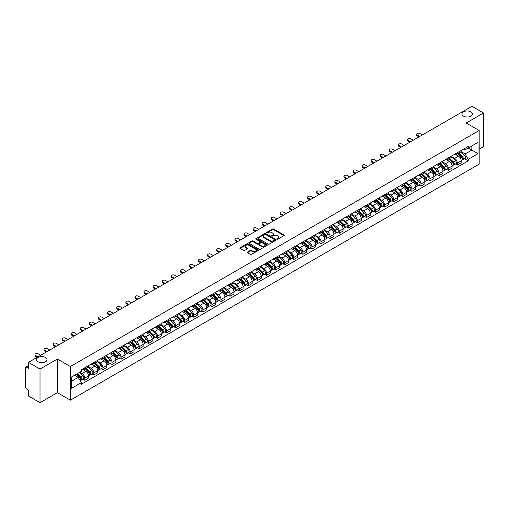 <?xml version="1.0" encoding="UTF-8"?>
<svg xmlns="http://www.w3.org/2000/svg" width="509" height="509" viewBox="0 0 509 509"><rect width="100%" height="100%" fill="white"/><g stroke="black" fill="none" stroke-linecap="round" stroke-linejoin="round"><path stroke-width="0.76" d="M277.119 239.122A0.566 0.324 0 0 0 277.92 239.122L283.997 235.616A0.808 0.464 0 0 0 284.232 235.285A0.808 0.464 0 0 0 283.997 234.954L273.702 229.012A0.808 0.464 0 0 0 272.557 229.012L266.481 232.518A0.566 0.324 0 0 0 267.282 232.982L268.071 232.53A2.59 1.495 0 0 1 271.73 232.53L272.589 233.027A2.59 1.495 0 0 1 273.346 234.083A2.59 1.495 0 0 1 272.589 235.139L271.8 235.591A0.566 0.324 0 0 0 272.601 236.055L273.39 235.597A2.59 1.495 0 0 1 277.049 235.597L277.908 236.093A2.59 1.495 0 0 1 278.665 237.149A2.59 1.495 0 0 1 277.908 238.206L277.119 238.664A0.566 0.324 0 0 0 277.119 239.122L277.119 238.664M45.492 357.496A5.275 3.041 0 0 0 39.74 356.841A5.275 3.041 0 0 0 36.489 359.653A5.275 3.041 0 0 0 38.035 361.804A5.275 3.041 0 0 0 43.78 362.465A5.275 3.041 0 0 0 47.032 359.653A5.275 3.041 0 0 0 45.492 357.496M470.965 111.853A5.275 3.041 0 0 0 465.22 111.191A5.275 3.041 0 0 0 461.968 114.003A5.275 3.041 0 0 0 463.508 116.154A5.275 3.041 0 0 0 469.26 116.816A5.275 3.041 0 0 0 472.511 114.003A5.275 3.041 0 0 0 470.965 111.853M247.457 252.057A0.808 0.464 0 0 0 247.221 252.388A0.808 0.464 0 0 0 247.457 252.718L250.345 254.385A0.808 0.464 0 0 0 251.491 254.385L258.235 250.485A0.808 0.464 0 0 0 258.47 250.154A0.808 0.464 0 0 0 258.235 249.83L247.94 243.887A0.808 0.464 0 0 0 246.801 243.887L240.051 247.781A0.808 0.464 0 0 0 239.815 248.112A0.808 0.464 0 0 0 240.051 248.443L243.537 250.453A0.808 0.464 0 0 0 244.683 250.453L247.571 248.786A0.808 0.464 0 0 0 247.807 248.456A0.808 0.464 0 0 0 247.571 248.125L245.841 247.126A2.163 1.247 0 0 1 245.211 246.248A2.163 1.247 0 0 1 246.541 245.09A2.163 1.247 0 0 1 248.901 245.363L255.677 249.276A2.163 1.247 0 0 1 256.307 250.154A2.163 1.247 0 0 1 254.977 251.312A2.163 1.247 0 0 1 252.617 251.039L251.491 250.39A0.808 0.464 0 0 0 250.345 250.39L247.457 252.057L247.457 252.718L250.345 251.058L250.345 250.39M70.363 366.544L57.371 359.042L40.014 369.07L28.421 362.376L471.958 106.298L483.55 112.992L466.193 123.013L479.179 130.514L70.363 366.544L70.363 400.176L479.179 164.146L479.179 130.514M268.128 244.116A0.808 0.464 0 0 0 269.274 244.116L276.018 240.223A0.808 0.464 0 0 0 276.253 239.892A0.808 0.464 0 0 0 276.018 239.561L265.723 233.618A0.808 0.464 0 0 0 264.585 233.618L257.834 237.512A0.808 0.464 0 0 0 257.599 237.843A0.808 0.464 0 0 0 257.834 238.174L268.128 244.116M256.091 239.243A0.566 0.324 0 0 1 256.663 239.325L267.117 245.357L260.379 249.251A0.808 0.464 0 0 1 259.234 249.251L248.946 243.308L248.946 242.647A0.808 0.464 0 0 0 248.704 242.978A0.808 0.464 0 0 0 248.946 243.308M248.946 242.647L251.834 240.98A0.808 0.464 0 0 1 252.973 240.98L257.147 243.391A0.808 0.464 0 0 0 258.292 243.391L260.207 242.284A0.808 0.464 0 0 0 260.443 241.953A0.808 0.464 0 0 0 260.207 241.622L255.862 239.115A0.566 0.324 0 0 1 256.663 238.651L267.13 244.695A0.808 0.464 0 0 1 267.365 245.026A0.808 0.464 0 0 1 267.13 245.357L267.13 244.695M40.014 369.07L40.014 402.702L28.421 396.008L28.421 390.053L26.614 389.01A1.648 0.954 -120 0 1 25.45 386.993L25.45 367.956A1.648 0.954 -120 0 1 25.794 367.205L28.421 365.685M479.179 149.15L483.55 146.624L483.55 112.992M40.014 402.702L57.371 392.674L70.363 400.176M28.421 362.376L28.421 368.325L26.614 367.282A1.648 0.954 -120 0 0 25.794 367.205M457.336 152.713A3.792 2.189 60 0 1 456.554 154.412L460.397 152.197A3.792 2.189 -120 0 0 461.179 150.492M451.877 156.791L454.658 158.394A3.792 2.189 60 0 1 457.336 163.039L461.179 160.819A3.792 2.189 -120 0 0 458.501 156.174L455.752 154.59M461.179 160.819L461.179 162.867L457.336 165.088L455.491 164.025M456.554 154.412A3.792 2.189 60 0 1 454.683 154.246M457.336 163.039L457.336 165.088M448.251 157.962A3.792 2.189 60 0 1 447.462 159.661L451.311 157.44A3.792 2.189 -120 0 0 452.094 155.741M446.406 169.274L448.251 170.337L452.094 168.116L452.094 166.068A3.792 2.189 -120 0 0 449.415 161.423L446.66 159.832M447.462 159.661A3.792 2.189 60 0 1 445.598 159.489M442.792 162.04L445.572 163.643A3.792 2.189 60 0 1 448.251 168.282L448.251 170.337M439.159 163.204A3.792 2.189 60 0 1 438.376 164.91L442.219 162.689A3.792 2.189 -120 0 0 443.008 160.984M437.32 174.517L439.159 175.586L443.008 173.365L443.008 171.31A3.792 2.189 -120 0 0 440.33 166.672L437.575 165.081M438.376 164.91A3.792 2.189 60 0 1 436.512 164.738M433.706 167.289L436.48 168.893A3.792 2.189 60 0 1 439.159 173.531L439.159 175.586M430.073 168.454A3.792 2.189 60 0 1 429.291 170.152L433.134 167.932A3.792 2.189 -120 0 0 433.916 166.233M428.228 179.766L430.073 180.829L433.916 178.608L433.916 176.559A3.792 2.189 -120 0 0 431.238 171.915L428.489 170.33M429.291 170.152A3.792 2.189 60 0 1 427.426 169.981M424.621 172.532L427.395 174.135A3.792 2.189 60 0 1 430.073 178.78L430.073 180.829M420.988 173.696A3.792 2.189 60 0 1 420.199 175.401L424.048 173.181A3.792 2.189 -120 0 0 424.83 171.482M419.142 185.009L420.988 186.078L424.83 183.857L424.83 181.802A3.792 2.189 -120 0 0 422.152 177.164L419.397 175.573M420.199 175.401A3.792 2.189 60 0 1 418.334 175.23M415.529 177.781L418.309 179.384A3.792 2.189 60 0 1 420.988 184.023L420.988 186.078M411.902 178.945A3.792 2.189 60 0 1 411.113 180.644L414.956 178.43A3.792 2.189 -120 0 0 415.745 176.725M410.057 190.258L411.902 191.32L415.745 189.1L415.745 187.051A3.792 2.189 -120 0 0 413.066 182.413L410.311 180.822M411.113 180.644A3.792 2.189 60 0 1 409.249 180.479M406.443 183.024L409.217 184.627A3.792 2.189 60 0 1 411.902 189.272L411.902 191.32M402.81 184.194A3.792 2.189 60 0 1 402.027 185.893L405.87 183.673A3.792 2.189 -120 0 0 406.659 181.974M400.971 195.507L402.81 196.569L406.659 194.349L406.659 192.3A3.792 2.189 -120 0 0 403.974 187.656L401.226 186.065M402.027 185.893A3.792 2.189 60 0 1 400.163 185.721M397.357 188.273L400.131 189.876A3.792 2.189 60 0 1 402.81 194.514L402.81 196.569M393.724 189.437A3.792 2.189 60 0 1 392.942 191.142L396.785 188.922A3.792 2.189 -120 0 0 397.567 187.217M391.879 200.75L393.724 201.819L397.567 199.598L397.567 197.543A3.792 2.189 -120 0 0 394.889 192.905L392.14 191.314M392.942 191.142A3.792 2.189 60 0 1 391.071 190.97M388.265 193.522L391.046 195.125A3.792 2.189 60 0 1 393.724 199.763L393.724 201.819M384.639 194.686A3.792 2.189 60 0 1 383.85 196.385L387.699 194.164A3.792 2.189 -120 0 0 388.482 192.466M382.793 205.999L384.639 207.061L388.482 204.841L388.482 202.792A3.792 2.189 -120 0 0 385.803 198.147L383.048 196.563M383.85 196.385A3.792 2.189 60 0 1 381.985 196.213M379.18 198.764L381.96 200.368A3.792 2.189 60 0 1 384.639 205.012L384.639 207.061M375.547 199.935A3.792 2.189 60 0 1 374.764 201.634L378.607 199.413A3.792 2.189 -120 0 0 379.396 197.715M373.708 211.248L375.547 212.31L379.396 210.09L379.396 208.035A3.792 2.189 -120 0 0 376.717 203.396L373.962 201.806M374.764 201.634A3.792 2.189 60 0 1 372.9 201.462M370.094 204.014L372.868 205.617A3.792 2.189 60 0 1 375.547 210.255L375.547 212.31M366.461 205.178A3.792 2.189 60 0 1 365.678 206.877L369.521 204.663A3.792 2.189 -120 0 0 370.304 202.957M364.616 216.49L366.461 217.553L370.304 215.339L370.304 213.284A3.792 2.189 -120 0 0 367.625 208.645L364.877 207.055M365.678 206.877A3.792 2.189 60 0 1 363.814 206.711M361.008 209.256L363.782 210.86A3.792 2.189 60 0 1 366.461 215.504L366.461 217.553M357.375 210.427A3.792 2.189 60 0 1 356.593 212.126L360.436 209.905A3.792 2.189 -120 0 0 361.218 208.206M355.53 221.739L357.375 222.802L361.218 220.582L361.218 218.533A3.792 2.189 -120 0 0 358.54 213.888L355.785 212.298M356.593 212.126A3.792 2.189 60 0 1 354.722 211.954M351.916 214.505L354.697 216.109A3.792 2.189 60 0 1 357.375 220.753L357.375 222.802M348.29 215.67A3.792 2.189 60 0 1 347.501 217.375L351.35 215.154A3.792 2.189 -120 0 0 352.133 213.449M346.444 226.982L348.29 228.051L352.133 225.831L352.133 223.775A3.792 2.189 -120 0 0 349.454 219.137L346.699 217.547M347.501 217.375A3.792 2.189 60 0 1 345.636 217.203M342.831 219.754L345.605 221.358A3.792 2.189 60 0 1 348.29 225.996L348.29 228.051M339.198 220.919A3.792 2.189 60 0 1 338.415 222.618L342.258 220.397A3.792 2.189 -120 0 0 343.047 218.698M337.359 232.231L339.198 233.294L343.047 231.073L343.047 229.025A3.792 2.189 -120 0 0 340.362 224.38L337.613 222.796M338.415 222.618A3.792 2.189 60 0 1 336.551 222.446M333.745 224.997L336.519 226.6A3.792 2.189 60 0 1 339.198 231.245L339.198 233.294M330.112 226.168A3.792 2.189 60 0 1 329.329 227.867L333.172 225.646A3.792 2.189 -120 0 0 333.955 223.947M328.267 237.48L330.112 238.543L333.955 236.322L333.955 234.274A3.792 2.189 -120 0 0 331.276 229.629L328.528 228.038M329.329 227.867A3.792 2.189 60 0 1 327.459 227.695M324.653 230.246L327.433 231.849A3.792 2.189 60 0 1 330.112 236.488L330.112 238.543M321.026 231.41A3.792 2.189 60 0 1 320.237 233.116L324.087 230.895A3.792 2.189 -120 0 0 324.869 229.19M319.181 242.723L321.026 243.786L324.869 241.571L324.869 239.516A3.792 2.189 -120 0 0 322.191 234.878L319.436 233.287M320.237 233.116A3.792 2.189 60 0 1 318.373 232.944M315.567 235.495L318.348 237.099A3.792 2.189 60 0 1 321.026 241.737L321.026 243.786M311.934 236.66A3.792 2.189 60 0 1 311.152 238.358L314.995 236.138A3.792 2.189 -120 0 0 315.784 234.439M310.096 247.972L311.934 249.035L315.784 246.814L315.784 244.765A3.792 2.189 -120 0 0 313.105 240.121L310.35 238.536M311.152 238.358A3.792 2.189 60 0 1 309.287 238.187M306.482 240.738L309.256 242.341A3.792 2.189 60 0 1 311.934 246.986L311.934 249.035M302.849 241.902A3.792 2.189 60 0 1 302.066 243.607L305.909 241.387A3.792 2.189 -120 0 0 306.692 239.688M301.004 253.215L302.849 254.284L306.692 252.063L306.692 250.008A3.792 2.189 -120 0 0 304.013 245.37L301.264 243.779M302.066 243.607A3.792 2.189 60 0 1 300.202 243.436M297.396 245.987L300.17 247.59A3.792 2.189 60 0 1 302.849 252.229L302.849 254.284M293.763 247.151A3.792 2.189 60 0 1 292.98 248.85L296.823 246.636A3.792 2.189 -120 0 0 297.606 244.931M291.918 258.464L293.763 259.526L297.606 257.306L297.606 255.257A3.792 2.189 -120 0 0 294.927 250.613L292.179 249.028M292.98 248.85A3.792 2.189 60 0 1 291.11 248.685M288.304 251.23L291.084 252.833A3.792 2.189 60 0 1 293.763 257.478L293.763 259.526M284.677 252.4A3.792 2.189 60 0 1 283.888 254.099L287.738 251.879A3.792 2.189 -120 0 0 288.52 250.18M282.832 263.713L284.677 264.775L288.52 262.555L288.52 260.506A3.792 2.189 -120 0 0 285.842 255.862L283.087 254.271M283.888 254.099A3.792 2.189 60 0 1 282.024 253.927M279.218 256.479L281.992 258.082A3.792 2.189 60 0 1 284.677 262.72L284.677 264.775M275.585 257.643A3.792 2.189 60 0 1 274.803 259.348L278.646 257.128A3.792 2.189 -120 0 0 279.435 255.423M273.747 268.956L275.585 270.018L279.435 267.804L279.435 265.749A3.792 2.189 -120 0 0 276.75 261.111L274.001 259.52M274.803 259.348A3.792 2.189 60 0 1 272.939 259.176M270.133 261.728L272.907 263.331A3.792 2.189 60 0 1 275.585 267.969L275.585 270.018M266.5 262.892A3.792 2.189 60 0 1 265.717 264.591L269.56 262.37A3.792 2.189 -120 0 0 270.343 260.672M264.655 274.205L266.5 275.267L270.343 273.047L270.343 270.998A3.792 2.189 -120 0 0 267.664 266.353L264.915 264.769M265.717 264.591A3.792 2.189 60 0 1 263.847 264.419M261.041 266.971L263.821 268.574A3.792 2.189 60 0 1 266.5 273.218L266.5 275.267M257.414 268.135A3.792 2.189 60 0 1 256.625 269.84L260.474 267.619A3.792 2.189 -120 0 0 261.257 265.921M255.569 279.447L257.414 280.516L261.257 278.296L261.257 276.241A3.792 2.189 -120 0 0 258.578 271.602L255.823 270.012M256.625 269.84A3.792 2.189 60 0 1 254.761 269.668M251.955 272.22L254.735 273.823A3.792 2.189 60 0 1 257.414 278.461L257.414 280.516M248.322 273.384A3.792 2.189 60 0 1 247.539 275.083L251.382 272.869A3.792 2.189 -120 0 0 252.171 271.163M246.483 284.696L248.328 285.759L252.171 283.538L252.171 281.49A3.792 2.189 -120 0 0 249.493 276.851L246.738 275.261M247.539 275.083A3.792 2.189 60 0 1 245.675 274.917M242.869 277.462L245.643 279.066A3.792 2.189 60 0 1 248.328 283.71L248.328 285.759M239.236 278.633A3.792 2.189 60 0 1 238.454 280.332L242.297 278.111A3.792 2.189 -120 0 0 243.079 276.412M237.391 289.945L239.236 291.008L243.079 288.788L243.079 286.739A3.792 2.189 -120 0 0 240.401 282.094L237.652 280.504M238.454 280.332A3.792 2.189 60 0 1 236.59 280.16M233.784 282.711L236.558 284.315A3.792 2.189 60 0 1 239.236 288.953L239.236 291.008M230.151 283.876A3.792 2.189 60 0 1 229.368 285.581L233.211 283.36A3.792 2.189 -120 0 0 233.994 281.655M228.306 295.188L230.151 296.257L233.994 294.037L233.994 291.981A3.792 2.189 -120 0 0 231.315 287.343L228.566 285.753M229.368 285.581A3.792 2.189 60 0 1 227.498 285.409M224.692 287.96L227.472 289.564A3.792 2.189 60 0 1 230.151 294.202L230.151 296.257M221.065 289.125A3.792 2.189 60 0 1 220.276 290.824L224.125 288.603A3.792 2.189 -120 0 0 224.908 286.904M219.22 300.437L221.065 301.5L224.908 299.279L224.908 297.231A3.792 2.189 -120 0 0 222.229 292.586L219.474 291.002M220.276 290.824A3.792 2.189 60 0 1 218.412 290.652M215.606 293.203L218.38 294.806A3.792 2.189 60 0 1 221.065 299.451L221.065 301.5M211.973 294.374A3.792 2.189 60 0 1 211.19 296.073L215.033 293.852A3.792 2.189 -120 0 0 215.822 292.153M210.134 305.68L211.973 306.749L215.822 304.528L215.822 302.473A3.792 2.189 -120 0 0 213.137 297.835L210.389 296.244M211.19 296.073A3.792 2.189 60 0 1 209.326 295.901M206.52 298.452L209.294 300.055A3.792 2.189 60 0 1 211.973 304.694L211.973 306.749M202.887 299.616A3.792 2.189 60 0 1 202.105 301.315L205.948 299.101A3.792 2.189 -120 0 0 206.73 297.396M201.042 310.929L202.887 311.992L206.73 309.771L206.73 307.722A3.792 2.189 -120 0 0 204.052 303.084L201.303 301.493M202.105 301.315A3.792 2.189 60 0 1 200.241 301.15M197.435 303.695L200.209 305.298A3.792 2.189 60 0 1 202.887 309.943L202.887 311.992M193.802 304.866A3.792 2.189 60 0 1 193.013 306.564L196.862 304.344A3.792 2.189 -120 0 0 197.645 302.645M191.957 316.178L193.802 317.241L197.645 315.02L197.645 312.971A3.792 2.189 -120 0 0 194.966 308.327L192.211 306.736M193.013 306.564A3.792 2.189 60 0 1 191.149 306.393M188.343 308.944L191.123 310.547A3.792 2.189 60 0 1 193.802 315.192L193.802 317.241M184.716 310.108A3.792 2.189 60 0 1 183.927 311.813L187.77 309.593A3.792 2.189 -120 0 0 188.559 307.888M182.871 321.421L184.716 322.49L188.559 320.269L188.559 318.214A3.792 2.189 -120 0 0 185.88 313.576L183.125 311.985M183.927 311.813A3.792 2.189 60 0 1 182.063 311.642M179.257 314.193L182.031 315.796A3.792 2.189 60 0 1 184.716 320.435L184.716 322.49M175.624 315.357A3.792 2.189 60 0 1 174.841 317.056L178.684 314.836A3.792 2.189 -120 0 0 179.473 313.137M173.785 326.67L175.624 327.732L179.473 325.512L179.473 323.463A3.792 2.189 -120 0 0 176.788 318.819L174.04 317.234M174.841 317.056A3.792 2.189 60 0 1 172.977 316.884M170.171 319.436L172.945 321.039A3.792 2.189 60 0 1 175.624 325.684L175.624 327.732M166.538 320.606A3.792 2.189 60 0 1 165.756 322.305L169.599 320.085A3.792 2.189 -120 0 0 170.381 318.386M164.693 331.919L166.538 332.981L170.381 330.761L170.381 328.706A3.792 2.189 -120 0 0 167.703 324.068L164.954 322.477M165.756 322.305A3.792 2.189 60 0 1 163.885 322.133M161.079 324.685L163.86 326.288A3.792 2.189 60 0 1 166.538 330.926L166.538 332.981M157.453 325.849A3.792 2.189 60 0 1 156.664 327.554L160.513 325.334A3.792 2.189 -120 0 0 161.296 323.629M155.608 337.162L157.453 338.224L161.296 336.01L161.296 333.955A3.792 2.189 -120 0 0 158.617 329.317L155.862 327.726M156.664 327.554A3.792 2.189 60 0 1 154.8 327.382M151.994 329.934L154.774 331.537A3.792 2.189 60 0 1 157.453 336.175L157.453 338.224M148.361 331.098A3.792 2.189 60 0 1 147.578 332.797L151.421 330.576A3.792 2.189 -120 0 0 152.21 328.878M146.522 342.411L148.361 343.473L152.21 341.253L152.21 339.204A3.792 2.189 -120 0 0 149.531 334.559L146.777 332.975M147.578 332.797A3.792 2.189 60 0 1 145.714 332.625M142.908 335.176L145.682 336.78A3.792 2.189 60 0 1 148.361 341.424L148.361 343.473M139.275 336.341A3.792 2.189 60 0 1 138.493 338.046L142.335 335.825A3.792 2.189 -120 0 0 143.118 334.127M137.43 347.653L139.275 348.722L143.118 346.502L143.118 344.447A3.792 2.189 -120 0 0 140.439 339.808L137.691 338.218M138.493 338.046A3.792 2.189 60 0 1 136.628 337.874M133.822 340.426L136.597 342.029A3.792 2.189 60 0 1 139.275 346.667L139.275 348.722M130.189 341.59A3.792 2.189 60 0 1 129.401 343.289L133.25 341.068A3.792 2.189 -120 0 0 134.032 339.369M128.344 352.902L130.189 353.965L134.032 351.744L134.032 349.696A3.792 2.189 -120 0 0 131.354 345.051L128.599 343.467M129.401 343.289A3.792 2.189 60 0 1 127.536 343.117M124.73 345.668L127.511 347.272A3.792 2.189 60 0 1 130.189 351.916L130.189 353.965M121.104 346.839A3.792 2.189 60 0 1 120.315 348.538L124.158 346.317A3.792 2.189 -120 0 0 124.947 344.618M119.259 358.151L121.104 359.214L124.947 356.994L124.947 354.945A3.792 2.189 -120 0 0 122.268 350.3L119.513 348.71M120.315 348.538A3.792 2.189 60 0 1 118.451 348.366M115.645 350.917L118.419 352.521A3.792 2.189 60 0 1 121.104 357.159L121.104 359.214M112.012 352.082A3.792 2.189 60 0 1 111.229 353.787L115.072 351.566A3.792 2.189 -120 0 0 115.861 349.861M110.173 363.394L112.012 364.457L115.861 362.243L115.861 360.187A3.792 2.189 -120 0 0 113.176 355.549L110.428 353.959M111.229 353.787A3.792 2.189 60 0 1 109.365 353.615M106.559 356.166L109.333 357.77A3.792 2.189 60 0 1 112.012 362.408L112.012 364.457M102.926 357.331A3.792 2.189 60 0 1 102.144 359.03L105.987 356.809A3.792 2.189 -120 0 0 106.769 355.11M101.081 368.643L102.926 369.706L106.769 367.485L106.769 365.437A3.792 2.189 -120 0 0 104.09 360.792L101.342 359.208M102.144 359.03A3.792 2.189 60 0 1 100.273 358.858M97.467 361.409L100.248 363.012A3.792 2.189 60 0 1 102.926 367.657L102.926 369.706M93.841 362.573A3.792 2.189 60 0 1 93.052 364.279L96.901 362.058A3.792 2.189 -120 0 0 97.683 360.359M91.995 373.886L93.841 374.955L97.683 372.734L97.683 370.679A3.792 2.189 -120 0 0 95.005 366.041L92.25 364.45M93.052 364.279A3.792 2.189 60 0 1 91.187 364.107M88.381 366.658L91.162 368.261A3.792 2.189 60 0 1 93.841 372.9L93.841 374.955M84.748 367.822A3.792 2.189 60 0 1 83.966 369.521L87.809 367.307A3.792 2.189 -120 0 0 88.598 365.602M82.91 379.135L84.748 380.198L88.598 377.977L88.598 375.928A3.792 2.189 -120 0 0 85.919 371.29L83.164 369.699M83.966 369.521A3.792 2.189 60 0 1 82.102 369.356M79.856 372.232L82.07 373.504A3.792 2.189 60 0 1 84.748 378.149L84.748 380.198M463.775 148.997L465.143 149.786L478.015 142.355L471.843 145.918L471.843 150.091L465.143 153.96L460.969 151.548M71.527 381.209L78.227 377.341L81.313 382.685L71.527 388.342L71.527 377.035L81.313 371.385L81.313 369.808L468.229 146.427L468.229 148.004L478.015 153.654L468.229 159.304L465.143 153.96M478.015 142.355L478.015 153.654M81.313 382.685L81.313 384.27L468.229 160.889L468.229 159.304M57.371 359.042L57.371 392.674M78.227 377.341L74.613 375.254M464.583 158.776L468.229 160.889M277.348 239.205L277.908 238.88A2.59 1.495 0 0 0 278.665 237.824L278.665 237.149M273.346 234.083L273.346 234.751A2.59 1.495 0 0 1 272.589 235.807L272.029 236.131M283.984 235.622L273.702 229.686A0.808 0.464 0 0 0 272.557 229.686L266.71 233.065M276.018 239.561L276.018 240.223L265.723 234.293A0.808 0.464 0 0 0 264.585 234.293L257.847 238.18L257.834 237.512M274.586 240.121A0.566 0.324 0 0 0 274.586 239.656L265.552 234.445A0.566 0.324 0 0 0 264.756 234.445L263.923 234.923A2.59 1.495 0 0 0 263.166 235.979A2.59 1.495 0 0 0 263.923 237.035L270.101 240.598A2.59 1.495 0 0 0 273.759 240.598L274.586 240.121L274.586 240.795A0.566 0.324 0 0 0 274.586 240.331M263.166 235.979L263.166 236.653A2.59 1.495 0 0 0 263.923 237.709L263.923 237.035M274.586 240.795L273.759 241.272A2.59 1.495 0 0 1 270.101 241.272L263.923 237.709M248.952 243.315L251.834 241.654L251.834 240.98M260.443 241.953L260.443 242.628A0.808 0.464 0 0 1 260.207 242.958L258.292 244.066A0.808 0.464 0 0 1 257.147 244.066L252.973 241.654A0.808 0.464 0 0 0 251.834 241.654M261.48 245.892A2.163 1.247 0 0 0 263.84 246.159A2.163 1.247 0 0 0 265.17 245.007A2.163 1.247 0 0 0 264.54 244.123L262.154 242.748A0.808 0.464 0 0 0 261.009 242.748L259.094 243.849A0.808 0.464 0 0 0 258.858 244.18A0.808 0.464 0 0 0 259.094 244.511L261.48 245.892L261.48 246.566A2.163 1.247 0 0 0 263.84 246.833A2.163 1.247 0 0 0 265.17 245.682L265.17 245.007M258.858 244.18L258.858 244.854A0.808 0.464 0 0 0 259.094 245.185L259.094 244.511M261.48 246.566L259.094 245.185M256.307 250.154L256.307 250.829A2.163 1.247 0 0 1 254.977 251.98A2.163 1.247 0 0 1 252.617 251.713L251.491 251.058A0.808 0.464 0 0 0 250.345 251.058M245.211 246.248L245.211 246.916A2.163 1.247 0 0 0 245.841 247.8L245.841 247.126M247.559 248.793L245.841 247.8M258.235 249.83L258.235 250.485L247.94 244.555A0.808 0.464 0 0 0 246.801 244.555L240.063 248.449L240.051 247.781M457.826 153.68L461.402 157.211A2.061 1.19 60 0 1 461.949 160.297L461.179 160.742M458.539 154.386L460.06 155.258M422.355 134.936L419.88 133.511A1.896 1.094 -0 0 0 417.813 133.269A1.896 1.094 -0 0 0 416.642 134.281A1.896 1.094 -0 0 0 417.202 135.057L419.677 136.488M458.221 153.451L462.14 157.319A0.986 0.573 60 0 1 462.401 158.802A0.986 0.573 60 0 1 462.312 158.833M458.813 153.107L462.395 156.638A2.061 1.19 60 0 1 462.942 159.724A2.061 1.19 60 0 1 462.318 159.794M460.817 151.803L464.494 155.43A2.061 1.19 60 0 1 465.035 158.515L462.942 159.724M418.92 136.921L417.202 135.928A1.896 1.094 180 0 1 416.642 135.159L416.642 134.281M448.741 158.923L452.316 162.46A2.061 1.19 60 0 1 452.864 165.546L452.094 165.991M449.453 159.629L450.968 160.507M413.27 140.185L410.795 138.753A1.896 1.094 -0 0 0 408.727 138.518A1.896 1.094 -0 0 0 407.556 139.53A1.896 1.094 -0 0 0 408.11 140.306L410.591 141.731M449.135 158.693L453.055 162.562A0.986 0.573 60 0 1 453.315 164.044A0.986 0.573 60 0 1 453.226 164.083M449.727 158.356L453.309 161.887A2.061 1.19 60 0 1 453.85 164.973A2.061 1.19 60 0 1 453.226 165.037M451.731 157.052L455.402 160.672A2.061 1.19 60 0 1 455.949 163.764L453.85 164.973M409.828 142.17L408.11 141.178A1.896 1.094 180 0 1 407.556 140.401L407.556 139.53M439.649 164.172L443.231 167.703A2.061 1.19 60 0 1 443.772 170.789L443.008 171.234M440.361 164.878L441.882 165.749M404.178 145.434L401.703 144.002A1.896 1.094 -0 0 0 399.641 143.767A1.896 1.094 -0 0 0 398.471 144.779A1.896 1.094 -0 0 0 399.024 145.549L401.499 146.98M440.05 163.943L443.969 167.811A0.986 0.573 60 0 1 444.23 169.293A0.986 0.573 60 0 1 444.141 169.325M440.641 163.599L444.223 167.13A2.061 1.19 60 0 1 444.764 170.222A2.061 1.19 60 0 1 444.141 170.286M442.645 162.295L446.317 165.921A2.061 1.19 60 0 1 446.864 169.007L444.764 170.222M400.742 147.413L399.024 146.427A1.896 1.094 180 0 1 398.471 145.65L398.471 144.779M430.563 169.421L434.145 172.952A2.061 1.19 60 0 1 434.686 176.038L433.916 176.483M431.276 170.121L432.796 170.999M395.092 150.677L392.617 149.252A1.896 1.094 -0 0 0 390.549 149.01A1.896 1.094 -0 0 0 389.385 150.021A1.896 1.094 -0 0 0 389.939 150.798L392.414 152.223M430.958 169.192L434.883 173.054A0.986 0.573 60 0 1 435.144 174.536A0.986 0.573 60 0 1 435.049 174.574M431.556 168.848L435.131 172.379A2.061 1.19 60 0 1 435.679 175.465A2.061 1.19 60 0 1 435.055 175.535M433.553 167.544L437.231 171.17A2.061 1.19 60 0 1 437.772 174.256L435.679 175.465M391.656 152.662L389.939 151.669A1.896 1.094 180 0 1 389.385 150.899L389.385 150.021M421.477 174.663L425.053 178.195A2.061 1.19 60 0 1 425.6 181.287L424.83 181.726M422.19 175.37L423.704 176.248M386.007 155.926L383.531 154.494A1.896 1.094 -0 0 0 381.464 154.259A1.896 1.094 -0 0 0 380.293 155.27A1.896 1.094 -0 0 0 380.853 156.04L383.328 157.472M421.872 174.434L425.791 178.303A0.986 0.573 60 0 1 426.052 179.785A0.986 0.573 60 0 1 425.963 179.823M422.464 174.091L426.046 177.622A2.061 1.19 60 0 1 426.587 180.714A2.061 1.19 60 0 1 425.969 180.778M424.468 172.793L428.145 176.413A2.061 1.19 60 0 1 428.686 179.499L426.587 180.714M382.571 157.911L380.853 156.918A1.896 1.094 180 0 1 380.293 156.142L380.293 155.27M412.385 179.912L415.968 183.444A2.061 1.19 60 0 1 416.508 186.529L415.745 186.975M413.104 180.619L414.619 181.49M376.921 161.168L374.439 159.743A1.896 1.094 -0 0 0 372.378 159.508A1.896 1.094 -0 0 0 371.207 160.513A1.896 1.094 -0 0 0 371.761 161.289L374.236 162.721M412.786 179.683L416.706 183.552A0.986 0.573 60 0 1 416.966 185.034A0.986 0.573 60 0 1 416.877 185.066M413.378 179.34L416.96 182.871A2.061 1.19 60 0 1 417.501 185.957A2.061 1.19 60 0 1 416.877 186.027M415.382 178.035L419.053 181.662A2.061 1.19 60 0 1 419.601 184.748L417.501 185.957M373.479 163.154L371.761 162.161A1.896 1.094 180 0 1 371.207 161.391L371.207 160.513M403.3 185.155L406.882 188.693A2.061 1.19 60 0 1 407.423 191.778L406.653 192.224M404.012 185.861L405.533 186.739M367.829 166.418L365.354 164.986A1.896 1.094 -0 0 0 363.292 164.751A1.896 1.094 -0 0 0 362.122 165.762A1.896 1.094 -0 0 0 362.675 166.538L365.15 167.964M403.701 184.926L407.62 188.794A0.986 0.573 60 0 1 407.881 190.277A0.986 0.573 60 0 1 407.792 190.315M404.292 184.589L407.868 188.12A2.061 1.19 60 0 1 408.415 191.206A2.061 1.19 60 0 1 407.792 191.269M406.297 183.285L409.968 186.905A2.061 1.19 60 0 1 410.509 189.997L408.415 191.206M364.393 168.403L362.675 167.41A1.896 1.094 180 0 1 362.122 166.634L362.122 165.762M394.214 190.404L397.796 193.935A2.061 1.19 60 0 1 398.337 197.021L397.567 197.467M394.927 191.11L396.447 191.982M358.743 171.667L356.268 170.235A1.896 1.094 -0 0 0 354.2 170A1.896 1.094 -0 0 0 353.036 171.011A1.896 1.094 -0 0 0 353.59 171.781L356.065 173.213M394.609 190.175L398.528 194.044A0.986 0.573 60 0 1 398.789 195.526A0.986 0.573 60 0 1 398.7 195.558M395.207 189.832L398.782 193.363A2.061 1.19 60 0 1 399.33 196.455A2.061 1.19 60 0 1 398.706 196.519M397.205 188.527L400.882 192.154A2.061 1.19 60 0 1 401.423 195.24L399.33 196.455M355.307 173.652L353.59 172.659A1.896 1.094 180 0 1 353.036 171.883L353.036 171.011M385.128 195.653L388.704 199.184A2.061 1.19 60 0 1 389.251 202.27L388.482 202.716M385.841 196.353L387.355 197.231M349.658 176.909L347.183 175.484A1.896 1.094 -0 0 0 345.115 175.242A1.896 1.094 -0 0 0 343.944 176.254A1.896 1.094 -0 0 0 344.498 177.03L346.979 178.455M385.523 195.424L389.442 199.293A0.986 0.573 60 0 1 389.703 200.769A0.986 0.573 60 0 1 389.614 200.807M386.115 195.081L389.697 198.612A2.061 1.19 60 0 1 390.238 201.698A2.061 1.19 60 0 1 389.62 201.768M388.119 193.776L391.79 197.403A2.061 1.19 60 0 1 392.337 200.489L390.238 201.698M346.222 178.894L344.498 177.902A1.896 1.094 180 0 1 343.944 177.132L343.944 176.254M376.036 200.896L379.619 204.427A2.061 1.19 60 0 1 380.159 207.519L379.396 207.958M376.755 201.602L378.27 202.48M340.566 182.158L338.091 180.727A1.896 1.094 -0 0 0 336.029 180.491A1.896 1.094 -0 0 0 334.858 181.503A1.896 1.094 -0 0 0 335.412 182.273L337.887 183.704M376.437 200.667L380.357 204.535A0.986 0.573 60 0 1 380.617 206.018A0.986 0.573 60 0 1 380.528 206.056M377.029 200.323L380.611 203.861A2.061 1.19 60 0 1 381.152 206.947A2.061 1.19 60 0 1 380.528 207.01M379.033 199.025L382.704 202.646A2.061 1.19 60 0 1 383.252 205.738L381.152 206.947M337.13 184.143L335.412 183.151A1.896 1.094 180 0 1 334.858 182.375L334.858 181.503M366.951 206.145L370.533 209.676A2.061 1.19 60 0 1 371.074 212.762L370.304 213.207M367.663 206.851L369.184 207.723M331.48 187.401L329.005 185.976A1.896 1.094 -0 0 0 326.943 185.74A1.896 1.094 -0 0 0 325.773 186.746A1.896 1.094 -0 0 0 326.326 187.522L328.801 188.954M367.345 205.916L371.271 209.784A0.986 0.573 60 0 1 371.532 211.267A0.986 0.573 60 0 1 371.436 211.299M367.943 205.572L371.519 209.104A2.061 1.19 60 0 1 372.066 212.189A2.061 1.19 60 0 1 371.443 212.259M369.948 204.268L373.619 207.895A2.061 1.19 60 0 1 374.16 210.981L372.066 212.189M328.044 189.386L326.326 188.394A1.896 1.094 180 0 1 325.773 187.624L325.773 186.746M357.865 211.394L361.441 214.925A2.061 1.19 60 0 1 361.988 218.011L361.218 218.456M358.578 212.094L360.092 212.972M322.394 192.65L319.919 191.219A1.896 1.094 -0 0 0 317.851 190.983A1.896 1.094 -0 0 0 316.681 191.995A1.896 1.094 -0 0 0 317.241 192.771L319.716 194.196M358.26 211.159L362.179 215.027A0.986 0.573 60 0 1 362.44 216.51A0.986 0.573 60 0 1 362.351 216.548M358.851 210.821L362.433 214.353A2.061 1.19 60 0 1 362.974 217.438A2.061 1.19 60 0 1 362.357 217.502M360.856 209.517L364.533 213.137A2.061 1.19 60 0 1 365.074 216.23L362.974 217.438M318.958 194.635L317.241 193.643A1.896 1.094 180 0 1 316.681 192.866L316.681 191.995M348.773 216.637L352.355 220.168A2.061 1.19 60 0 1 352.902 223.26L352.133 223.699M349.492 217.343L351.006 218.221M313.309 197.899L310.834 196.468A1.896 1.094 -0 0 0 308.766 196.232A1.896 1.094 -0 0 0 307.595 197.244A1.896 1.094 -0 0 0 308.149 198.014L310.624 199.445M349.174 216.408L353.093 220.276A0.986 0.573 60 0 1 353.354 221.759A0.986 0.573 60 0 1 353.265 221.797M349.766 216.064L353.348 219.595A2.061 1.19 60 0 1 353.889 222.688A2.061 1.19 60 0 1 353.265 222.751M351.77 214.76L355.441 218.386A2.061 1.19 60 0 1 355.988 221.472L353.889 222.688M309.866 199.884L308.149 198.892A1.896 1.094 180 0 1 307.595 198.116L307.595 197.244M339.688 221.886L343.27 225.417A2.061 1.19 60 0 1 343.81 228.503L343.041 228.948M340.4 222.586L341.921 223.464M304.217 203.142L301.742 201.717A1.896 1.094 -0 0 0 299.68 201.475A1.896 1.094 -0 0 0 298.509 202.487A1.896 1.094 -0 0 0 299.063 203.263L301.538 204.688M340.088 221.657L344.008 225.525A0.986 0.573 60 0 1 344.269 227.008A0.986 0.573 60 0 1 344.179 227.039M340.68 221.313L344.256 224.844A2.061 1.19 60 0 1 344.803 227.93A2.061 1.19 60 0 1 344.179 228M342.684 220.009L346.355 223.636A2.061 1.19 60 0 1 346.896 226.721L344.803 227.93M300.781 205.127L299.063 204.134A1.896 1.094 180 0 1 298.509 203.365L298.509 202.487M330.602 227.129L334.184 230.66A2.061 1.19 60 0 1 334.725 233.752L333.955 234.191M331.314 227.835L332.835 228.713M295.131 208.391L292.656 206.959A1.896 1.094 -0 0 0 290.588 206.724A1.896 1.094 -0 0 0 289.424 207.736A1.896 1.094 -0 0 0 289.977 208.505L292.452 209.937M330.996 226.899L334.916 230.768A0.986 0.573 60 0 1 335.176 232.25A0.986 0.573 60 0 1 335.087 232.289M331.594 226.556L335.17 230.093A2.061 1.19 60 0 1 335.717 233.179A2.061 1.19 60 0 1 335.094 233.243M333.592 225.258L337.27 228.878A2.061 1.19 60 0 1 337.811 231.97L335.717 233.179M291.695 210.376L289.977 209.384A1.896 1.094 180 0 1 289.424 208.607L289.424 207.736M321.516 232.378L325.092 235.909A2.061 1.19 60 0 1 325.639 238.995L324.869 239.44M322.229 233.084L323.743 233.955M286.045 213.64L283.57 212.208A1.896 1.094 -0 0 0 281.502 211.973A1.896 1.094 -0 0 0 280.332 212.978A1.896 1.094 -0 0 0 280.892 213.755L283.367 215.186M321.911 232.149L325.83 236.017A0.986 0.573 60 0 1 326.091 237.499A0.986 0.573 60 0 1 326.002 237.531M322.502 231.805L326.084 235.336A2.061 1.19 60 0 1 326.625 238.422A2.061 1.19 60 0 1 326.008 238.492M324.507 230.501L328.184 234.127A2.061 1.19 60 0 1 328.725 237.213L326.625 238.422M282.61 215.619L280.892 214.633A1.896 1.094 180 0 1 280.332 213.856L280.332 212.978M312.424 237.627L316.006 241.158A2.061 1.19 60 0 1 316.547 244.244L315.784 244.689M313.143 238.327L314.657 239.205M276.953 218.883L274.478 217.458A1.896 1.094 -0 0 0 272.417 217.216A1.896 1.094 -0 0 0 271.246 218.227A1.896 1.094 -0 0 0 271.8 219.004L274.275 220.429M312.825 237.398L316.744 241.26A0.986 0.573 60 0 1 317.005 242.742A0.986 0.573 60 0 1 316.916 242.78M313.417 237.054L316.999 240.585A2.061 1.19 60 0 1 317.54 243.671A2.061 1.19 60 0 1 316.916 243.741M315.421 235.75L319.092 239.376A2.061 1.19 60 0 1 319.639 242.462L317.54 243.671M273.518 220.868L271.8 219.875A1.896 1.094 180 0 1 271.246 219.105L271.246 218.227M303.339 242.869L306.921 246.401A2.061 1.19 60 0 1 307.461 249.493L306.692 249.932M304.051 243.576L305.572 244.454M267.868 224.132L265.393 222.7A1.896 1.094 -0 0 0 263.331 222.465A1.896 1.094 -0 0 0 262.16 223.476A1.896 1.094 -0 0 0 262.714 224.246L265.189 225.678M303.733 242.64L307.659 246.509A0.986 0.573 60 0 1 307.92 247.991A0.986 0.573 60 0 1 307.824 248.029M304.331 242.297L307.907 245.828A2.061 1.19 60 0 1 308.454 248.92A2.061 1.19 60 0 1 307.83 248.984M306.335 240.992L310.006 244.619A2.061 1.19 60 0 1 310.547 247.705L308.454 248.92M264.432 226.117L262.714 225.124A1.896 1.094 180 0 1 262.16 224.348L262.16 223.476M294.253 248.118L297.829 251.65A2.061 1.19 60 0 1 298.376 254.735L297.606 255.181M294.966 248.818L296.486 249.696M258.782 229.374L256.307 227.949A1.896 1.094 -0 0 0 254.239 227.708A1.896 1.094 -0 0 0 253.068 228.719A1.896 1.094 -0 0 0 253.628 229.495L256.103 230.927M294.647 247.889L298.567 251.758A0.986 0.573 60 0 1 298.828 253.24A0.986 0.573 60 0 1 298.738 253.272M295.239 247.546L298.821 251.077A2.061 1.19 60 0 1 299.362 254.163A2.061 1.19 60 0 1 298.745 254.233M297.243 246.241L300.921 249.868A2.061 1.19 60 0 1 301.462 252.954L299.362 254.163M255.346 231.36L253.628 230.367A1.896 1.094 180 0 1 253.068 229.597L253.068 228.719M285.161 253.361L288.743 256.892A2.061 1.19 60 0 1 289.29 259.984L288.52 260.43M285.88 254.067L287.394 254.945M249.696 234.624L247.221 233.192A1.896 1.094 -0 0 0 245.153 232.957A1.896 1.094 -0 0 0 243.983 233.968A1.896 1.094 -0 0 0 244.536 234.744L247.011 236.17M285.562 253.132L289.481 257A0.986 0.573 60 0 1 289.742 258.483A0.986 0.573 60 0 1 289.653 258.521M286.153 252.795L289.736 256.326A2.061 1.19 60 0 1 290.276 259.412A2.061 1.19 60 0 1 289.653 259.475M288.158 251.491L291.829 255.111A2.061 1.19 60 0 1 292.376 258.203L290.276 259.412M246.254 236.609L244.536 235.616A1.896 1.094 180 0 1 243.983 234.84L243.983 233.968M276.075 258.61L279.657 262.141A2.061 1.19 60 0 1 280.198 265.227L279.428 265.673M276.788 259.316L278.308 260.188M240.604 239.873L238.129 238.441A1.896 1.094 -0 0 0 236.068 238.206A1.896 1.094 -0 0 0 234.897 239.217A1.896 1.094 -0 0 0 235.451 239.987L237.926 241.419M276.476 258.381L280.395 262.25A0.986 0.573 60 0 1 280.656 263.732A0.986 0.573 60 0 1 280.567 263.764M277.068 258.038L280.65 261.569A2.061 1.19 60 0 1 281.191 264.661A2.061 1.19 60 0 1 280.567 264.725M279.072 256.733L282.743 260.36A2.061 1.19 60 0 1 283.29 263.446L281.191 264.661M237.169 241.851L235.451 240.865A1.896 1.094 180 0 1 234.897 240.089L234.897 239.217M266.99 263.859L270.572 267.39A2.061 1.19 60 0 1 271.112 270.476L270.343 270.922M267.702 264.559L269.223 265.437M231.519 245.115L229.044 243.69A1.896 1.094 -0 0 0 226.976 243.448A1.896 1.094 -0 0 0 225.811 244.46A1.896 1.094 -0 0 0 226.365 245.236L228.84 246.661M267.384 263.63L271.303 267.492A0.986 0.573 60 0 1 271.564 268.975A0.986 0.573 60 0 1 271.475 269.013M267.982 263.287L271.558 266.818A2.061 1.19 60 0 1 272.105 269.904A2.061 1.19 60 0 1 271.482 269.974M269.98 261.982L273.657 265.609A2.061 1.19 60 0 1 274.198 268.695L272.105 269.904M228.083 247.1L226.365 246.108A1.896 1.094 180 0 1 225.811 245.338L225.811 244.46M257.904 269.102L261.48 272.633A2.061 1.19 60 0 1 262.027 275.725L261.257 276.164M258.617 269.808L260.131 270.686M222.433 250.364L219.958 248.933A1.896 1.094 -0 0 0 217.89 248.697A1.896 1.094 -0 0 0 216.719 249.709A1.896 1.094 -0 0 0 217.279 250.479L219.754 251.91M258.298 268.873L262.218 272.741A0.986 0.573 60 0 1 262.479 274.224A0.986 0.573 60 0 1 262.389 274.262M258.89 268.529L262.472 272.06A2.061 1.19 60 0 1 263.013 275.153A2.061 1.19 60 0 1 262.396 275.216M260.894 267.231L264.572 270.852A2.061 1.19 60 0 1 265.113 273.937L263.013 275.153M218.997 252.349L217.279 251.357A1.896 1.094 180 0 1 216.719 250.581L216.719 249.709M248.812 274.351L252.394 277.882A2.061 1.19 60 0 1 252.935 280.968L252.171 281.413M249.531 275.057L251.045 275.929M213.341 255.607L210.866 254.182A1.896 1.094 -0 0 0 208.805 253.946A1.896 1.094 -0 0 0 207.634 254.952A1.896 1.094 -0 0 0 208.187 255.728L210.662 257.16M249.213 274.122L253.132 277.99A0.986 0.573 60 0 1 253.393 279.473A0.986 0.573 60 0 1 253.304 279.505M249.804 273.778L253.387 277.31A2.061 1.19 60 0 1 253.927 280.395A2.061 1.19 60 0 1 253.304 280.465M251.809 272.474L255.48 276.101A2.061 1.19 60 0 1 256.027 279.187L253.927 280.395M209.905 257.592L208.187 256.6A1.896 1.094 180 0 1 207.634 255.83L207.634 254.952M239.726 279.594L243.308 283.131A2.061 1.19 60 0 1 243.849 286.217L243.079 286.662M240.439 280.3L241.96 281.178M204.255 260.856L201.78 259.425A1.896 1.094 -0 0 0 199.719 259.189A1.896 1.094 -0 0 0 198.548 260.201A1.896 1.094 -0 0 0 199.102 260.977L201.577 262.402M240.121 279.365L244.046 283.233A0.986 0.573 60 0 1 244.307 284.716A0.986 0.573 60 0 1 244.212 284.754M240.719 279.027L244.295 282.559A2.061 1.19 60 0 1 244.842 285.644A2.061 1.19 60 0 1 244.218 285.708M242.723 277.723L246.394 281.343A2.061 1.19 60 0 1 246.935 284.436L244.842 285.644M200.82 262.841L199.102 261.849A1.896 1.094 180 0 1 198.548 261.072L198.548 260.201M230.641 284.843L234.216 288.374A2.061 1.19 60 0 1 234.764 291.46L233.994 291.905M231.353 285.549L232.874 286.421M195.17 266.105L192.695 264.674A1.896 1.094 -0 0 0 190.627 264.438A1.896 1.094 -0 0 0 189.456 265.45A1.896 1.094 -0 0 0 190.016 266.22L192.491 267.651M231.035 284.614L234.954 288.482A0.986 0.573 60 0 1 235.215 289.965A0.986 0.573 60 0 1 235.126 289.996M231.627 284.27L235.209 287.801A2.061 1.19 60 0 1 235.756 290.893A2.061 1.19 60 0 1 235.133 290.957M233.631 282.966L237.309 286.592A2.061 1.19 60 0 1 237.849 289.678L235.756 290.893M191.734 268.09L190.016 267.098A1.896 1.094 180 0 1 189.456 266.322L189.456 265.45M221.555 290.092L225.131 293.623A2.061 1.19 60 0 1 225.678 296.709L224.908 297.154M222.268 290.792L223.782 291.67M186.084 271.348L183.609 269.923A1.896 1.094 -0 0 0 181.541 269.681A1.896 1.094 -0 0 0 180.371 270.693A1.896 1.094 -0 0 0 180.924 271.469L183.399 272.894M221.949 289.863L225.869 293.725A0.986 0.573 60 0 1 226.13 295.207A0.986 0.573 60 0 1 226.041 295.245M222.541 289.519L226.123 293.05A2.061 1.19 60 0 1 226.664 296.136A2.061 1.19 60 0 1 226.041 296.206M224.545 288.215L228.217 291.842A2.061 1.19 60 0 1 228.764 294.927L226.664 296.136M182.642 273.333L180.924 272.34A1.896 1.094 180 0 1 180.371 271.571L180.371 270.693M212.463 295.335L216.045 298.866A2.061 1.19 60 0 1 216.586 301.958L215.822 302.397M213.176 296.041L214.696 296.919M176.992 276.597L174.517 275.165A1.896 1.094 -0 0 0 172.456 274.93A1.896 1.094 -0 0 0 171.285 275.942A1.896 1.094 -0 0 0 171.838 276.711L174.313 278.143M212.864 295.105L216.783 298.974A0.986 0.573 60 0 1 217.044 300.456A0.986 0.573 60 0 1 216.955 300.495M213.456 294.762L217.038 298.299A2.061 1.19 60 0 1 217.578 301.385A2.061 1.19 60 0 1 216.955 301.449M215.46 293.464L219.131 297.084A2.061 1.19 60 0 1 219.678 300.176L217.578 301.385M173.556 278.582L171.838 277.59A1.896 1.094 180 0 1 171.285 276.813L171.285 275.942M203.377 300.584L206.959 304.115A2.061 1.19 60 0 1 207.5 307.201L206.73 307.646M204.09 301.29L205.611 302.161M167.906 281.84L165.431 280.414A1.896 1.094 -0 0 0 163.364 280.179A1.896 1.094 -0 0 0 162.199 281.184A1.896 1.094 -0 0 0 162.753 281.961L165.228 283.392M203.772 300.355L207.697 304.223A0.986 0.573 60 0 1 207.958 305.705A0.986 0.573 60 0 1 207.863 305.737M204.37 300.011L207.946 303.542A2.061 1.19 60 0 1 208.493 306.628A2.061 1.19 60 0 1 207.869 306.698M206.368 298.707L210.045 302.333A2.061 1.19 60 0 1 210.586 305.419L208.493 306.628M164.471 283.825L162.753 282.832A1.896 1.094 180 0 1 162.199 282.062L162.199 281.184M194.292 305.826L197.867 309.364A2.061 1.19 60 0 1 198.415 312.45L197.645 312.895M195.004 306.533L196.519 307.411M158.821 287.089L156.346 285.657A1.896 1.094 -0 0 0 154.278 285.422A1.896 1.094 -0 0 0 153.107 286.433A1.896 1.094 -0 0 0 153.667 287.21L156.142 288.635M194.686 305.597L198.605 309.466A0.986 0.573 60 0 1 198.866 310.948A0.986 0.573 60 0 1 198.777 310.986M195.278 305.26L198.86 308.791A2.061 1.19 60 0 1 199.401 311.877A2.061 1.19 60 0 1 198.784 311.941M197.282 303.956L200.96 307.576A2.061 1.19 60 0 1 201.5 310.668L199.401 311.877M155.385 289.074L153.667 288.081A1.896 1.094 180 0 1 153.107 287.305L153.107 286.433M185.2 311.075L188.782 314.607A2.061 1.19 60 0 1 189.323 317.699L188.559 318.138M185.919 311.782L187.433 312.66M149.735 292.338L147.254 290.906A1.896 1.094 -0 0 0 145.192 290.671A1.896 1.094 -0 0 0 144.022 291.682A1.896 1.094 -0 0 0 144.575 292.452L147.05 293.884M185.6 310.846L189.52 314.715A0.986 0.573 60 0 1 189.781 316.197A0.986 0.573 60 0 1 189.692 316.235M186.192 310.503L189.774 314.034A2.061 1.19 60 0 1 190.315 317.126A2.061 1.19 60 0 1 189.692 317.19M188.196 309.198L191.868 312.825A2.061 1.19 60 0 1 192.415 315.911L190.315 317.126M146.293 294.323L144.575 293.33A1.896 1.094 180 0 1 144.022 292.554L144.022 291.682M176.114 316.324L179.696 319.856A2.061 1.19 60 0 1 180.237 322.941L179.467 323.387M176.827 317.024L178.347 317.902M140.643 297.58L138.168 296.155A1.896 1.094 -0 0 0 136.107 295.914A1.896 1.094 -0 0 0 134.936 296.925A1.896 1.094 -0 0 0 135.489 297.701L137.964 299.127M176.515 316.095L180.434 319.964A0.986 0.573 60 0 1 180.695 321.44A0.986 0.573 60 0 1 180.6 321.478M177.107 315.752L180.682 319.283A2.061 1.19 60 0 1 181.229 322.369A2.061 1.19 60 0 1 180.606 322.439M179.111 314.447L182.782 318.074A2.061 1.19 60 0 1 183.323 321.16L181.229 322.369M137.207 299.566L135.489 298.573A1.896 1.094 180 0 1 134.936 297.803L134.936 296.925M167.028 321.567L170.61 325.098A2.061 1.19 60 0 1 171.151 328.19L170.381 328.629M167.741 322.273L169.262 323.151M131.557 302.83L129.082 301.398A1.896 1.094 -0 0 0 127.015 301.163A1.896 1.094 -0 0 0 125.85 302.174A1.896 1.094 -0 0 0 126.404 302.944L128.879 304.376M167.423 321.338L171.342 325.206A0.986 0.573 60 0 1 171.603 326.689A0.986 0.573 60 0 1 171.514 326.727M168.015 320.994L171.597 324.532A2.061 1.19 60 0 1 172.144 327.618A2.061 1.19 60 0 1 171.52 327.681M170.019 319.697L173.696 323.317A2.061 1.19 60 0 1 174.237 326.409L172.144 327.618M128.122 304.815L126.404 303.822A1.896 1.094 180 0 1 125.85 303.046L125.85 302.174M157.943 326.816L161.518 330.347A2.061 1.19 60 0 1 162.066 333.433L161.296 333.879M158.655 327.522L160.17 328.394M122.472 308.079L119.997 306.647A1.896 1.094 -0 0 0 117.929 306.412A1.896 1.094 -0 0 0 116.758 307.417A1.896 1.094 -0 0 0 117.312 308.193L119.793 309.625M158.337 326.587L162.256 330.456A0.986 0.573 60 0 1 162.517 331.938A0.986 0.573 60 0 1 162.428 331.97M158.929 326.244L162.511 329.775A2.061 1.19 60 0 1 163.052 332.861A2.061 1.19 60 0 1 162.435 332.931M160.933 324.939L164.604 328.566A2.061 1.19 60 0 1 165.151 331.652L163.052 332.861M119.03 310.057L117.312 309.065A1.896 1.094 180 0 1 116.758 308.295L116.758 307.417M148.851 332.065L152.433 335.596A2.061 1.19 60 0 1 152.974 338.682L152.21 339.128M149.563 332.765L151.084 333.643M113.38 313.321L110.905 311.896A1.896 1.094 -0 0 0 108.843 311.654A1.896 1.094 -0 0 0 107.673 312.666A1.896 1.094 -0 0 0 108.226 313.442L110.701 314.867M149.252 331.836L153.171 335.698A0.986 0.573 60 0 1 153.432 337.181A0.986 0.573 60 0 1 153.343 337.219M149.843 331.493L153.425 335.024A2.061 1.19 60 0 1 153.966 338.11A2.061 1.19 60 0 1 153.343 338.173M151.847 330.188L155.519 333.809A2.061 1.19 60 0 1 156.066 336.901L153.966 338.11M109.944 315.306L108.226 314.314A1.896 1.094 180 0 1 107.673 313.544L107.673 312.666M139.765 337.308L143.347 340.839A2.061 1.19 60 0 1 143.888 343.931L143.118 344.37M140.478 338.014L141.998 338.892M104.294 318.57L101.819 317.139A1.896 1.094 -0 0 0 99.758 316.903A1.896 1.094 -0 0 0 98.587 317.915A1.896 1.094 -0 0 0 99.14 318.685L101.615 320.116M140.16 337.079L144.085 340.947A0.986 0.573 60 0 1 144.346 342.43A0.986 0.573 60 0 1 144.251 342.468M140.758 336.735L144.333 340.266A2.061 1.19 60 0 1 144.88 343.359A2.061 1.19 60 0 1 144.257 343.422M142.762 335.431L146.433 339.058A2.061 1.19 60 0 1 146.974 342.143L144.88 343.359M100.858 320.555L99.14 319.563A1.896 1.094 180 0 1 98.587 318.787L98.587 317.915M130.679 342.557L134.255 346.088A2.061 1.19 60 0 1 134.802 349.174L134.032 349.619M131.392 343.257L132.906 344.135M95.208 323.813L92.733 322.388A1.896 1.094 -0 0 0 90.666 322.146A1.896 1.094 -0 0 0 89.495 323.158A1.896 1.094 -0 0 0 90.055 323.934L92.53 325.366M131.074 342.328L134.993 346.196A0.986 0.573 60 0 1 135.254 347.679A0.986 0.573 60 0 1 135.165 347.711M131.666 341.984L135.248 345.516A2.061 1.19 60 0 1 135.788 348.601A2.061 1.19 60 0 1 135.171 348.671M133.67 340.68L137.347 344.307A2.061 1.19 60 0 1 137.888 347.392L135.788 348.601M91.773 325.798L90.055 324.806A1.896 1.094 180 0 1 89.495 324.036L89.495 323.158M121.587 347.8L125.169 351.331A2.061 1.19 60 0 1 125.71 354.423L124.947 354.868M122.306 348.506L123.821 349.384M86.123 329.062L83.641 327.631A1.896 1.094 -0 0 0 81.58 327.395A1.896 1.094 -0 0 0 80.409 328.407A1.896 1.094 -0 0 0 80.963 329.177L83.438 330.608M121.988 347.571L125.908 351.439A0.986 0.573 60 0 1 126.168 352.922A0.986 0.573 60 0 1 126.079 352.96M122.58 347.233L126.162 350.765A2.061 1.19 60 0 1 126.703 353.85A2.061 1.19 60 0 1 126.079 353.914M124.584 345.929L128.255 349.549A2.061 1.19 60 0 1 128.802 352.642L126.703 353.85M82.681 331.047L80.963 330.055A1.896 1.094 180 0 1 80.409 329.278L80.409 328.407M112.502 353.049L116.084 356.58A2.061 1.19 60 0 1 116.625 359.666L115.855 360.111M113.214 353.755L114.735 354.627M77.031 334.311L74.556 332.88A1.896 1.094 -0 0 0 72.494 332.644A1.896 1.094 -0 0 0 71.324 333.656A1.896 1.094 -0 0 0 71.877 334.426L74.352 335.857M112.903 352.82L116.822 356.688A0.986 0.573 60 0 1 117.083 358.171A0.986 0.573 60 0 1 116.994 358.202M113.494 352.476L117.07 356.007A2.061 1.19 60 0 1 117.617 359.099A2.061 1.19 60 0 1 116.994 359.163M115.498 351.172L119.17 354.798A2.061 1.19 60 0 1 119.71 357.884L117.617 359.099M73.595 336.29L71.877 335.304A1.896 1.094 180 0 1 71.324 334.528L71.324 333.656M103.416 358.298L106.998 361.829A2.061 1.19 60 0 1 107.539 364.915L106.769 365.36M104.129 358.998L105.649 359.876M67.945 339.554L65.47 338.129A1.896 1.094 -0 0 0 63.402 337.887A1.896 1.094 -0 0 0 62.238 338.899A1.896 1.094 -0 0 0 62.792 339.675L65.267 341.1M103.811 358.069L107.73 361.931A0.986 0.573 60 0 1 107.991 363.413A0.986 0.573 60 0 1 107.902 363.451M104.409 357.725L107.984 361.256A2.061 1.19 60 0 1 108.532 364.342A2.061 1.19 60 0 1 107.908 364.412M106.406 356.421L110.084 360.048A2.061 1.19 60 0 1 110.625 363.133L108.532 364.342M64.509 341.539L62.792 340.546A1.896 1.094 180 0 1 62.238 339.777L62.238 338.899M94.33 363.541L97.906 367.072A2.061 1.19 60 0 1 98.453 370.164L97.683 370.603M95.043 364.247L96.557 365.125M58.859 344.803L56.384 343.371A1.896 1.094 -0 0 0 54.317 343.136A1.896 1.094 -0 0 0 53.146 344.148A1.896 1.094 -0 0 0 53.7 344.917L56.181 346.349M94.725 363.311L98.644 367.18A0.986 0.573 60 0 1 98.905 368.662A0.986 0.573 60 0 1 98.816 368.701M95.317 362.968L98.899 366.499A2.061 1.19 60 0 1 99.44 369.591A2.061 1.19 60 0 1 98.822 369.655M97.321 361.67L100.998 365.29A2.061 1.19 60 0 1 101.539 368.376L99.44 369.591M55.424 346.788L53.7 345.796A1.896 1.094 180 0 1 53.146 345.019L53.146 344.148M85.238 368.79L88.82 372.321A2.061 1.19 60 0 1 89.361 375.407L88.598 375.852M85.957 369.496L87.472 370.367M49.767 350.046L47.292 348.62A1.896 1.094 -0 0 0 45.231 348.385A1.896 1.094 -0 0 0 44.06 349.39A1.896 1.094 -0 0 0 44.614 350.167L47.089 351.598M85.639 368.561L89.559 372.429A0.986 0.573 60 0 1 89.819 373.911A0.986 0.573 60 0 1 89.73 373.943M86.231 368.217L89.813 371.748A2.061 1.19 60 0 1 90.354 374.834A2.061 1.19 60 0 1 89.73 374.904M88.235 366.913L91.906 370.539A2.061 1.19 60 0 1 92.453 373.625L90.354 374.834M46.332 352.031L44.614 351.038A1.896 1.094 180 0 1 44.06 350.268L44.06 349.39M76.363 374.242L79.735 377.57A2.061 1.19 60 0 1 80.276 380.656L80.174 380.713M76.865 374.739L78.386 375.617M40.682 355.295L38.207 353.863A1.896 1.094 -0 0 0 36.145 353.628A1.896 1.094 -0 0 0 34.975 354.639A1.896 1.094 -0 0 0 35.528 355.416L38.003 356.841M76.764 374.013L80.473 377.672A0.986 0.573 60 0 1 80.734 379.154A0.986 0.573 60 0 1 80.638 379.192M77.355 373.676L80.721 376.997A2.061 1.19 60 0 1 81.268 380.083A2.061 1.19 60 0 1 80.645 380.147M79.455 372.461L82.821 375.782A2.061 1.19 60 0 1 83.361 378.874L81.268 380.083M37.246 357.28L35.528 356.287A1.896 1.094 180 0 1 34.975 355.511L34.975 354.639M93.841 372.9L97.683 370.679M102.926 367.657L106.769 365.437M112.012 362.408L115.861 360.187M121.104 357.159L124.947 354.945M130.189 351.916L134.032 349.696M139.275 346.667L143.118 344.447M148.361 341.424L152.21 339.204M157.453 336.175L161.296 333.955M166.538 330.926L170.381 328.706M175.624 325.684L179.473 323.463M184.716 320.435L188.559 318.214M193.802 315.192L197.645 312.971M202.887 309.943L206.73 307.722M211.973 304.694L215.822 302.473M221.065 299.451L224.908 297.231M230.151 294.202L233.994 291.981M239.236 288.953L243.079 286.739M248.328 283.71L252.171 281.49M257.414 278.461L261.257 276.241M266.5 273.218L270.343 270.998M275.585 267.969L279.435 265.749M284.677 262.72L288.52 260.506M293.763 257.478L297.606 255.257M302.849 252.229L306.692 250.008M311.934 246.986L315.784 244.765M321.026 241.737L324.869 239.516M330.112 236.488L333.955 234.274M339.198 231.245L343.047 229.025M348.29 225.996L352.133 223.775M357.375 220.753L361.218 218.533M366.461 215.504L370.304 213.284M375.547 210.255L379.396 208.035M384.639 205.012L388.482 202.792M393.724 199.763L397.567 197.543M402.81 194.514L406.659 192.3M411.902 189.272L415.745 187.051M420.988 184.023L424.83 181.802M430.073 178.78L433.916 176.559M439.159 173.531L443.008 171.31M448.251 168.282L452.094 166.068M84.748 378.149L88.598 375.928M82.07 373.504L85.919 371.29M91.162 368.261L95.005 366.041M100.248 363.012L104.09 360.792M109.333 357.77L113.176 355.549M118.419 352.521L122.268 350.3M127.511 347.272L131.354 345.051M136.597 342.029L140.439 339.808M145.682 336.78L149.531 334.559M154.774 331.537L158.617 329.317M163.86 326.288L167.703 324.068M172.945 321.039L176.788 318.819M182.031 315.796L185.88 313.576M191.123 310.547L194.966 308.327M200.209 305.298L204.052 303.084M209.294 300.055L213.137 297.835M218.38 294.806L222.229 292.586M227.472 289.564L231.315 287.343M236.558 284.315L240.401 282.094M245.643 279.066L249.493 276.851M254.735 273.823L258.578 271.602M263.821 268.574L267.664 266.353M272.907 263.331L276.75 261.111M281.992 258.082L285.842 255.862M291.084 252.833L294.927 250.613M300.17 247.59L304.013 245.37M309.256 242.341L313.105 240.121M318.348 237.099L322.191 234.878M327.433 231.849L331.276 229.629M336.519 226.6L340.362 224.38M345.605 221.358L349.454 219.137M354.697 216.109L358.54 213.888M363.782 210.86L367.625 208.645M372.868 205.617L376.717 203.396M381.96 200.368L385.803 198.147M391.046 195.125L394.889 192.905M400.131 189.876L403.974 187.656M409.217 184.627L413.066 182.413M418.309 179.384L422.152 177.164M427.395 174.135L431.238 171.915M436.48 168.893L440.33 166.672M445.572 163.643L449.415 161.423M454.658 158.394L458.501 156.174M28.421 366.245L26.614 367.282M277.908 238.88L277.908 238.206M271.8 236.055L271.8 235.591M272.589 235.807L272.589 235.139M266.481 232.982L266.481 232.518M272.557 229.686L272.557 229.012M273.702 229.686L273.702 229.012M283.997 235.616L283.997 234.954M264.585 234.293L264.585 233.618M265.723 234.293L265.723 233.618M270.101 241.272L270.101 240.598M273.759 241.272L273.759 240.598M252.973 241.654L252.973 240.98M257.147 244.066L257.147 243.391M258.292 244.066L258.292 243.391M260.207 242.958L260.207 242.284M256.663 239.325L256.663 238.651M251.491 251.058L251.491 250.39M252.617 251.713L252.617 251.039M247.571 248.786L247.571 248.125M246.801 244.555L246.801 243.887M247.94 244.555L247.94 243.887M461.402 157.211L460.225 157.892M462.611 158.344L462.236 158.56M464.494 155.43L462.395 156.638M417.202 135.928L417.202 135.057M452.316 162.46L451.133 163.141M453.519 163.593L453.15 163.809M455.402 160.672L453.309 161.887M408.11 141.178L408.11 140.306M443.231 167.703L442.047 168.384M444.433 168.842L444.064 169.052M446.317 165.921L444.223 167.13M399.024 146.427L399.024 145.549M434.145 172.952L432.962 173.633M435.348 174.084L434.972 174.301M437.231 171.17L435.131 172.379M389.939 151.669L389.939 150.798M425.053 178.195L423.87 178.882M426.256 179.333L425.887 179.55M428.145 176.413L426.046 177.622M380.853 156.918L380.853 156.04M415.968 183.444L414.784 184.124M417.17 184.576L416.801 184.792M419.053 181.662L416.96 182.871M371.761 162.161L371.761 161.289M406.882 188.693L405.698 189.373M408.084 189.825L407.715 190.042M409.968 186.905L407.868 188.12M362.675 167.41L362.675 166.538M397.796 193.935L396.613 194.623M398.999 195.074L398.623 195.284M400.882 192.154L398.782 193.363M353.59 172.659L353.59 171.781M388.704 199.184L387.521 199.865M389.907 200.317L389.538 200.533M391.79 197.403L389.697 198.612M344.498 177.902L344.498 177.03M379.619 204.427L378.435 205.114M380.821 205.566L380.452 205.782M382.704 202.646L380.611 203.861M335.412 183.151L335.412 182.273M370.533 209.676L369.349 210.357M371.735 210.815L371.36 211.025M373.619 207.895L371.519 209.104M326.326 188.394L326.326 187.522M361.441 214.925L360.257 215.606M362.643 216.058L362.274 216.274M364.533 213.137L362.433 214.353M317.241 193.643L317.241 192.771M352.355 220.168L351.172 220.855M353.558 221.307L353.189 221.517M355.441 218.386L353.348 219.595M308.149 198.892L308.149 198.014M343.27 225.417L342.086 226.098M344.472 226.55L344.103 226.766M346.355 223.636L344.256 224.844M299.063 204.134L299.063 203.263M334.184 230.66L333.001 231.347M335.386 231.799L335.011 232.015M337.27 228.878L335.17 230.093M289.977 209.384L289.977 208.505M325.092 235.909L323.909 236.59M326.294 237.048L325.925 237.258M328.184 234.127L326.084 235.336M280.892 214.633L280.892 213.755M316.006 241.158L314.823 241.839M317.209 242.29L316.84 242.507M319.092 239.376L316.999 240.585M271.8 219.875L271.8 219.004M306.921 246.401L305.737 247.088M308.123 247.539L307.748 247.749M310.006 244.619L307.907 245.828M262.714 225.124L262.714 224.246M297.829 251.65L296.652 252.33M299.031 252.782L298.662 252.998M300.921 249.868L298.821 251.077M253.628 230.367L253.628 229.495M288.743 256.892L287.56 257.579M289.945 258.031L289.576 258.248M291.829 255.111L289.736 256.326M244.536 235.616L244.536 234.744M279.657 262.141L278.474 262.822M280.86 263.28L280.491 263.49M282.743 260.36L280.65 261.569M235.451 240.865L235.451 239.987M270.572 267.39L269.388 268.071M271.774 268.523L271.399 268.739M273.657 265.609L271.558 266.818M226.365 246.108L226.365 245.236M261.48 272.633L260.296 273.32M262.682 273.772L262.313 273.988M264.572 270.852L262.472 272.06M217.279 251.357L217.279 250.479M252.394 277.882L251.211 278.563M253.597 279.015L253.227 279.231M255.48 276.101L253.387 277.31M208.187 256.6L208.187 255.728M243.308 283.131L242.125 283.812M244.511 284.264L244.135 284.48M246.394 281.343L244.295 282.559M199.102 261.849L199.102 260.977M234.216 288.374L233.039 289.055M235.425 289.513L235.05 289.723M237.309 286.592L235.209 287.801M190.016 267.098L190.016 266.22M225.131 293.623L223.947 294.304M226.333 294.756L225.964 294.972M228.217 291.842L226.123 293.05M180.924 272.34L180.924 271.469M216.045 298.866L214.862 299.553M217.248 300.005L216.879 300.221M219.131 297.084L217.038 298.299M171.838 277.59L171.838 276.711M206.959 304.115L205.776 304.796M208.162 305.254L207.787 305.464M210.045 302.333L207.946 303.542M162.753 282.832L162.753 281.961M197.867 309.364L196.684 310.045M199.07 310.496L198.701 310.713M200.96 307.576L198.86 308.791M153.667 288.081L153.667 287.21M188.782 314.607L187.598 315.294M189.984 315.745L189.615 315.955M191.868 312.825L189.774 314.034M144.575 293.33L144.575 292.452M179.696 319.856L178.513 320.536M180.899 320.988L180.53 321.204M182.782 318.074L180.682 319.283M135.489 298.573L135.489 297.701M170.61 325.098L169.427 325.785M171.813 326.237L171.438 326.454M173.696 323.317L171.597 324.532M126.404 303.822L126.404 302.944M161.518 330.347L160.335 331.028M162.721 331.486L162.352 331.696M164.604 328.566L162.511 329.775M117.312 309.065L117.312 308.193M152.433 335.596L151.249 336.277M153.635 336.729L153.266 336.945M155.519 333.809L153.425 335.024M108.226 314.314L108.226 313.442M143.347 340.839L142.164 341.526M144.55 341.978L144.174 342.188M146.433 339.058L144.333 340.266M99.14 319.563L99.14 318.685M134.255 346.088L133.072 346.769M135.458 347.221L135.089 347.437M137.347 344.307L135.248 345.516M90.055 324.806L90.055 323.934M125.169 351.331L123.986 352.018M126.372 352.47L126.003 352.686M128.255 349.549L126.162 350.765M80.963 330.055L80.963 329.177M116.084 356.58L114.9 357.261M117.286 357.719L116.917 357.929M119.17 354.798L117.07 356.007M71.877 335.304L71.877 334.426M106.998 361.829L105.815 362.51M108.201 362.962L107.825 363.178M110.084 360.048L107.984 361.256M62.792 340.546L62.792 339.675M97.906 367.072L96.723 367.759M99.109 368.211L98.74 368.427M100.998 365.29L98.899 366.499M53.7 345.796L53.7 344.917M88.82 372.321L87.637 373.002M90.023 373.453L89.654 373.67M91.906 370.539L89.813 371.748M44.614 351.038L44.614 350.167M79.735 377.57L78.704 378.162M80.937 378.702L80.562 378.919M82.821 375.782L80.721 376.997M35.528 356.287L35.528 355.416M274.752 240.566L274.752 239.892"/></g></svg>
